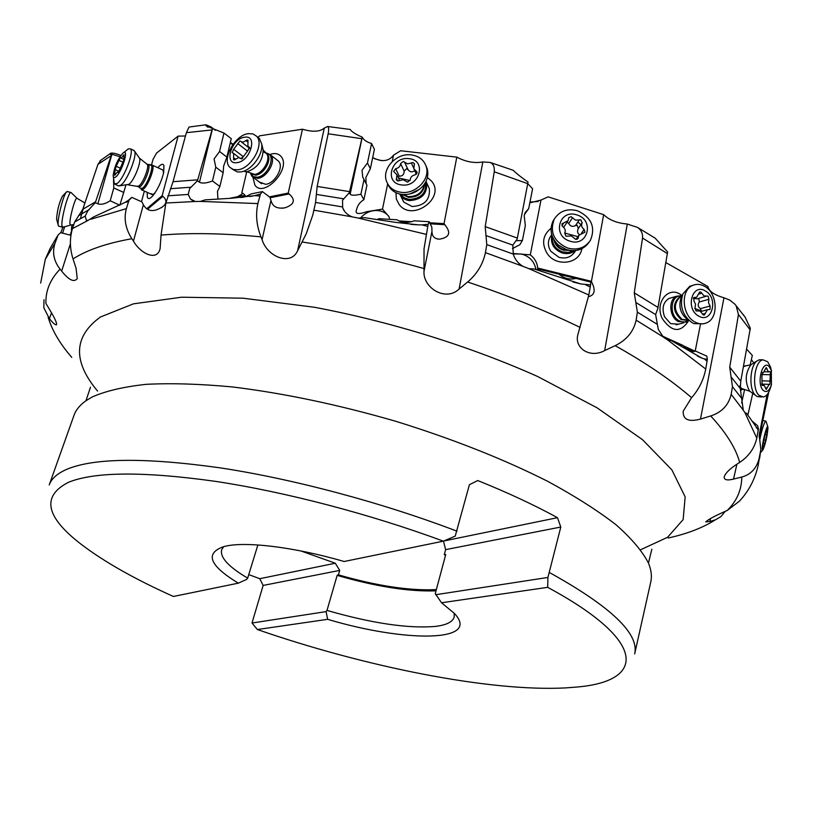 <?xml version="1.0" encoding="UTF-8"?>
<svg xmlns="http://www.w3.org/2000/svg" width="813" height="813" viewBox="0 0 813 813"><rect width="100%" height="100%" fill="white"/><g stroke="black" fill="none" stroke-linecap="round" stroke-linejoin="round"><path stroke-width="1.22" d="M547.688 587.342C649.689 642.361 644.455 681.568 576.387 687.076L565.828 687.9C489.944 691.944 365.027 666.863 257.396 629.536L327.649 619.323C406.012 642.748 481.774 642.341 454.315 613.348L441.54 602.768L547.688 587.342L547.921 577.443L560.797 527.037L557.484 517.688C534.283 504.985 507.698 492.607 477.739 480.544L469.416 484.69L455.219 536.123L443.359 541.163L344.123 561.498C293.188 546.661 243.26 540.93 223.463 546.712C204.602 553.521 209.561 565.675 238.321 583.165L173.403 596.468C134.714 579.12 103.871 561.651 80.873 544.06C45.416 516.712 41.341 496.103 68.648 482.221C94.958 471.642 143.86 471.347 215.354 481.347C285.322 491.906 370.342 514.121 443.359 541.163M549.618 572.637C611.091 606.752 639.445 633.845 634.668 653.937L650.776 581.905C652.067 576.254 651.294 569.984 648.459 563.094C642.422 551.336 631.65 538.592 616.122 524.842C597.86 510.696 575.187 496.255 548.104 481.53C503.816 459.152 453.105 439.091 395.972 421.347C338.33 404.671 283.747 393.207 232.244 386.927C199.937 383.909 171.279 383.045 146.279 384.325C123.728 386.764 105.69 390.992 92.143 396.998L85.965 400.738C79.887 405.057 75.894 409.945 73.973 415.413L49.217 484.955C51.382 478.745 57.154 473.562 66.544 469.416L66.595 469.396C93.881 457.871 145.029 457.353 220.049 467.841C293.371 478.959 382.161 502.617 457.018 531.194M338.432 574.862L339.712 570.411L335.281 563.226L259.774 578.704L263.148 585.431L252 623.022L326.094 611.61L327.009 610.421L337.151 575.37L338.432 574.862C377.313 586.021 409.955 590.929 436.347 589.588M259.774 578.704L248.768 574.598M443.471 541.123L445.626 549.639L444.305 554.578L445.494 555.431M125.253 202.325L129.257 199.764L128.556 201.594L125.253 202.325L93.8 216.837L87.967 220.465L86.229 220.028L85.243 216.024L74.684 221.99L72.448 228.605C69.552 238.524 69.745 248.626 73.038 258.91L76.046 268.168L77.255 278.554C74.125 282.66 68.922 280.18 61.656 271.115L70.406 243.737M57.327 236.766L56.097 238.26L58.069 235.059L54.989 243.239C52.083 252.437 53.78 261.075 60.071 269.164L61.656 271.115M43.983 299.733L43.831 307.751L49.38 318.696C53.302 323.432 55.701 325.424 56.605 324.651C56.747 322.67 54.837 318.361 50.884 311.725L45.924 303.432C45.477 290.82 50.182 279.398 60.071 269.164M128.556 201.594L126.371 208.636C123.678 218.687 125.507 228.727 131.869 238.727L133.464 241.146C140.69 253.941 157.346 261.664 160.11 248.554L161.035 235.089L165.852 203.016L173.027 181.706L186.37 132.682L189.043 127.031L189.724 126.93M710.562 518.511L709.79 521.468L715.379 519.832L720.918 516.631L725.176 511.377M709.79 521.468L705.725 521.916C708.052 519.609 714.434 516.143 724.881 511.509L727.157 510.513C736.751 501.164 741.629 490.005 741.802 477.038C750.775 474.589 756.547 468.4 759.129 458.481L760.826 449.538L759.23 434.904L767.137 394.559M743.011 314.316L745.135 317.172L750.328 328.269L740.765 381.175L740.287 388.492L743.275 410.159L744.962 412.74L746.547 413.309L757.584 428.858L758.458 428.949L756.791 438.136C754.464 448.278 748.763 456.367 739.688 462.404L737.462 463.837C730.115 468.522 725.684 472.841 724.17 476.794C723.997 479.924 727.117 480.686 733.55 479.081L741.802 477.038M723.977 297.761L700.481 419.091L710.684 415.961C721.812 412.303 728.641 405.098 731.172 394.346L732.452 386.693L729.739 367.181L738.438 314.509L736.141 305.759L734.83 304.113L729.881 300.16L723.977 297.761C714.332 295.038 708.977 291.298 707.889 286.532L665.857 262.569M700.481 419.091C688.57 422.232 682.808 419.589 683.194 411.185L691.578 397.699C671.579 380.362 646.111 363.015 615.167 345.667C626.65 340.047 633.642 331.541 636.142 320.149L637.362 312.151L634.262 292.853L642.534 238.026C642.88 233.544 641.244 230.018 637.616 227.457L627.301 224.032C617.047 223.138 609.171 220.008 603.653 214.652L548.135 196.848L540.991 200.069L530.3 254.845C534.72 258.321 537.18 262.721 537.688 268.046L537.403 270.048M512.038 169.876L513.196 170.293C516.611 173.657 521.55 177.58 528.033 182.041L517.159 239.103L512.82 245.12L513.257 254.083C514.842 259.286 518.033 263.351 522.83 266.288L528.928 268.676L534.182 269.012L580.767 283.94L590.604 284.926L588.846 294.987L577.962 334.367C573.846 347.659 589.618 358.838 604.659 350.586L615.167 345.667M482.82 161.95L459.111 289.032L467.627 281.999C476.987 274.062 482.922 264.276 485.442 252.65L486.784 244.611L485.198 226.614L494.253 171.777C494.721 167 493.359 163.891 490.158 162.437L482.82 161.95C474.436 163.464 465.768 161.858 456.804 157.133L400.707 150.751L393.553 155.151L392.242 161.574M459.111 289.032C445.443 302.162 422.76 287.568 424.01 271.278L431.967 231.268C431.957 236.329 434.467 238.961 439.487 239.154C449.569 237.477 451.337 232.66 444.792 224.693L444.04 223.646L429.742 222.792M427.668 226.4L422.069 224.876L428.136 224.337L424.03 248.849L424.01 271.278M197.457 180.75L199.48 182.214C202.081 183.667 206.411 183.26 212.457 181.004L219.886 186.472L223.169 172.702L223.636 166.126L226.898 157.072L231.278 138.688L223.982 133.058L212.447 128.454L197.457 180.75L189.673 188.575L188.22 194.449L190.527 199.073L195.262 201.492L200.435 201.411L205.14 199.866L231.695 198.23L254.815 195.638L260.424 194.053L257.894 203.575C255.485 214.429 256.512 225.526 260.973 236.857L262.091 239.591C266.827 256.329 290.515 266.583 297.599 250.77L306.288 233.636L312.863 214.784L315.576 202.457L317.151 186.421L328.157 133.779C328.95 129.45 328.767 127.021 327.619 126.503L324.285 128.129C319.885 131.828 312.609 132.184 302.456 129.216L259.56 135.832L258.199 137.336M260.424 194.053L262.406 191.614L269.936 197.285L271.196 201.218C272.965 206.949 277.66 209.104 285.292 207.701C294.479 204.388 295.759 199.805 289.113 193.931L288.239 193.067L269.398 196.868M146.696 208.758L162.143 195.72L162.895 196.34C166.868 199.927 166.899 203.311 162.966 206.472C154.246 212.284 147.834 211.919 143.738 205.364L141.909 201.888L131.747 197.376L128.139 200.526M162.143 195.72L178.108 136.127L156.553 153.078L153.027 159.389L151.513 164.958M185.466 135.984L178.108 136.127M129.257 199.764L131.747 197.376M74.684 221.99L82.763 209.327L95.588 201.817L95.263 202.691L97.865 203.829C101.33 204.917 105.436 203.9 110.212 200.77L119.826 205.262M95.588 201.817L111.198 155.629L97.967 164.317L82.763 209.327M97.967 164.317L101.147 159.948M85.243 216.024L87.834 210.821L95.263 202.691M111.198 155.629L111.777 154.257L110.416 154.47M120.822 155.547L119.572 154.927C113.993 152.895 110.741 152.539 109.806 153.891L109.725 154.155M70.873 235.323L60.64 232.64L58.069 235.059M56.097 238.26L50.111 248.493L45.315 259.266L54.989 243.239M62.926 227.213L60.853 232.691M71.371 232.548L71.625 226.725L72.428 224.703M71.036 232.467L70.182 235.14M538.125 201.563L529.974 202.041M374.498 158.718L381.449 160.639M233.087 144.236L230.384 142.458M246.735 171.767L241.857 192.722L244.357 194.429L245.719 196.502M288.239 193.067L302.456 129.216M252.914 177.275L254.876 185.069C263.859 198.636 291.755 168.433 281.105 156.543C278.513 153.535 274.824 152.824 270.038 154.389M324.285 128.129L297.599 250.77M262.406 191.614L250.943 193.961C244.815 197.457 240.496 198.342 237.996 196.614L238.524 197.01M229.744 198.311L237.996 196.614M219.886 186.472L217.467 191.329L217.914 198.941M237.681 196.685L242.325 193.829L241.857 192.722M238.168 196.746L241.197 195.75L245.323 195.74M215.252 130.324L211.238 127.041L206.014 124.785L205.984 125.69L212.447 128.454M232.691 144.785L230.343 142.61M223.169 172.702L215.77 167.193L214.073 158.962L219.551 151.503L226.898 157.072M215.77 167.193L212.457 181.004M223.982 133.058L219.551 151.503M144.379 191.096L141.492 201.695M147.234 192.376L147.305 197.163C148.169 199.419 150.059 198.9 152.976 195.608C157.885 189.256 161.452 181.563 163.677 172.539L163.931 165.567C162.956 163.362 160.944 164.074 157.905 167.712M119.887 205.039L125.924 185.11M123.424 192.285L113.79 187.996L113.525 179.876M113.79 187.996L110.212 200.77M120.019 156.706L111.777 154.257M163.454 173.555L163.291 170.649L162.275 169.714M151.198 193.616L151.614 194.337L153.738 194.022L155.181 192.64M327.619 126.503L350.261 129.45C351.389 131.584 355.362 134.145 362.202 137.133L349.356 192.63L342.537 200.232L342.68 207.884C344.356 212.03 347.507 215.028 352.131 216.858L358.594 218.148L364.244 217.63L395.89 222.416L418.451 224.855L410.89 224.398M349.356 192.63L350.169 194.124C351.145 195.527 354.732 195.557 360.911 194.216L363.878 199.744C360.098 201.868 357.649 205.161 356.551 209.612C354.824 213.982 358.259 214.662 366.846 211.665L382.496 209.114L387.669 183.86M363.878 199.744L366.917 185.222L362.73 177.102L362.049 170.212L367.466 163.017L370.362 168.708L374.417 149.297L371.561 143.505C366.795 142.072 363.696 139.968 362.232 137.204L362.202 137.133M372.689 157.59C381.815 162.275 388.777 161.462 393.553 155.151M389.661 219.347L389.021 216.705L382.496 209.114M411.724 221.705L398.807 220.923M444.04 223.646L456.804 157.133M395.972 192.681L396.348 199.022L399.183 204.561C412.506 222.447 446.418 197.386 431.276 180.842L427.343 177.488M428.136 224.337L429.244 221.725L431.845 227.254L431.937 230.475M422.069 224.876L418.451 224.855M377.598 219.53L378.604 218.687L397.069 219.795C401.652 222.914 407.354 223.26 414.183 220.821L429.244 221.725M360.413 218.138C364.915 212.904 370.535 210.364 377.283 210.516C382.344 210.902 386.256 212.955 389.01 216.675M363.98 179.612L360.911 194.216M371.561 143.505L367.466 163.017M366.145 183.748L365.85 177.529L370.362 168.708M517.159 239.103L516.285 240.729L522.403 240.475L519.863 244.713L512.434 248.565M522.403 240.475L525.34 225.597L524.182 215.587L525.218 212.488L528.674 208.677L532.596 188.758L527.749 183.647M529.822 202.844L540.991 200.069M588.541 296.684C594.689 295.119 595.787 290.363 591.834 282.416L591.427 281.339L537.688 268.046M591.427 281.339L603.653 214.652M551.041 228.29C542.789 235.028 541.438 243.331 546.986 253.199C555.787 267.314 579.628 264.164 581.854 248.687M627.301 224.032L604.659 350.586M590.604 284.926L590.756 282.05L575.909 278.381C569.954 279.987 564.283 278.585 558.917 274.174L540.432 269.601L539.293 270.668M513.105 253.504L530.3 254.845M513.216 253.92L521.692 254.032C529.72 256.481 534.476 261.664 535.97 269.591M528.674 208.677L524.395 214.652M653.012 236.807L655.156 238.168L667.636 252.01L657.839 308.452L655.624 314.57L658.276 329.336L663.266 336.999L667.483 339.824L671.152 340.535L701.985 358.147L697.432 356.094M695.227 351.287L662.28 335.972M695.247 350.86L700.42 324.529M707.503 288.473L707.889 286.532M681.955 295.658C669.495 284.438 654.038 302.162 662.28 318.584C671.884 332.405 680.684 333.056 688.713 320.546M707.097 361.318L704.302 358.899L707.371 359.265L705.755 369.031C703.57 379.945 698.845 389.498 691.578 397.699M707.371 359.265L706.822 356.165L695.664 351.125C691.7 352.385 687.422 350.444 682.808 345.322L668.723 338.95L666.701 339.468M704.302 358.899L701.985 358.147M668.012 340.027L668.723 338.95M753.925 362.883L751.344 359.722M750.125 365.179L752.32 355.413L746.629 349.133M741.608 402.953L744.617 389.6M758.458 428.949L757.604 425.707L751.873 420.87M746.009 413.289L746.547 413.309M759.129 458.481L758.234 465.046C755.196 478.887 748.936 490.93 739.424 501.174L727.157 510.513M671.406 297.751L668.947 298.462C663.073 302.294 661.619 308.412 664.587 316.826L670.593 323.615L678.601 324.163M550.747 236.146L549.903 237.467C547.606 242.061 547.932 246.674 550.879 251.329L558.978 257.335C565.807 259.062 571.051 257.254 574.74 251.898M402.12 198.809L404.01 202.254L412.13 206.532C424.416 205.78 430.158 199.866 429.366 188.789L426.632 182.762C427.425 193.901 421.642 199.846 409.274 200.618C404.722 199.937 401.51 197.732 399.65 193.992M259.662 182.122L265.617 184.307C274.764 183.657 284.133 167.254 278.727 161.391L276.938 159.907M300.942 550.96L335.281 563.226M441.54 602.768L435.26 593.632L445.717 554.588L444.305 554.578M263.148 585.431L339.712 570.411M257.396 629.536L252 623.022M326.094 611.61L327.649 619.323M327.009 610.421C372.191 623.408 408.38 628.734 435.585 626.396C446.5 625.045 452.699 621.925 454.193 617.037L454.172 613.185M547.921 577.443L435.677 594.73M445.626 549.639L560.797 527.037M557.484 517.688L443.878 540.97M257.884 544.954L247.68 578.114L246.786 579.344L238.321 583.165M223.666 546.661L221.603 549.903C219.977 557.535 228.677 566.946 247.68 578.114M62.764 227.294L61.92 225.658C61.077 219.053 68.211 192.447 70.802 192.468L71.392 192.833M67.489 191.594L66.3 192.132C63.18 195.669 57.398 218.799 58.16 224.673L58.485 226.065L62.337 227.183M62.642 196.004L62.306 196.36C59.024 203.138 57.123 210.74 56.605 219.164L58.19 225.008M759.637 440.311C761.974 429.366 763.966 422.953 765.643 421.073L766.192 421.784M767.99 427.658C767.34 435.89 765.663 443.319 762.96 449.924L762.208 449.386C761.74 444.833 766.801 424.437 767.807 426.764L767.99 427.658M765.328 433.553L762.848 445.016L763.102 448.329L764.921 443.41L767.34 432.028L767.106 428.644L765.338 433.563M741.426 389.884L740.775 390.321M762.066 360.129L759.383 359.763L756.883 361.023C749.81 366.124 748.732 389.021 755.267 395.118L757.238 396.581L761.629 396.978M771.242 385.301L770.714 387.1C768.986 392.933 766.547 396.246 763.387 397.039L758.905 395.24C751.263 388.157 754.494 360.535 763.021 359.834L767.685 361.744L770.531 367.049L771.527 371.195M769.322 366.785L771.313 370.504L771.446 384.62C769.261 391.134 766.496 393.035 763.163 390.311C756.11 383.462 762.665 358.614 769.322 366.785M762.787 372.608L761.913 375.931L762.096 385.311L764.383 385.626L766.253 389.488L769.108 384.336L769.921 384.417L770.368 371.785L768.102 371.429L766.232 367.547L763.377 372.669L762.462 372.598M688.794 320.454L686.345 322.1L678.316 321.552C669.231 317.1 668.083 299.621 676.64 296.237L682.036 295.668M692.9 285.322L689.759 286.298L682.879 293.889C679.383 305.983 682.514 315.627 692.27 322.802L694.028 323.635L703.326 323.787M695.064 322.06C682.005 315.637 680.298 290.373 692.544 285.485C696.385 283.757 700.359 284.022 704.444 286.257C717.523 292.904 718.997 318.208 706.538 322.883C702.828 324.448 699.007 324.174 695.064 322.06M705.308 290.922C718.844 297.893 712.066 324.174 698.733 316.084C685.013 309.113 692.036 282.629 705.308 290.922M694.82 297.375L694.028 297.456L693.885 300.922L695.542 304.184L695.054 307.69L695.928 310.83L700.044 311.074L703.204 314.905L704.393 314.987L707.401 309.733L709.973 309.468L710.125 306.013L708.479 302.761L708.966 299.286L708.093 296.156L704.017 295.891L700.857 292.06L699.647 291.979L696.69 297.182L693.672 297.7M693.265 298.361L697.249 298.798M708.966 299.286L699.322 301.979L698.834 298.767L697.818 298.645M699.322 301.979C697.513 304.57 697.9 306.796 700.481 308.645L701.395 311.359M575.187 250.567C571.387 253.554 566.976 254.337 561.976 252.904C553.633 249.306 550.269 243.392 551.875 235.14M554.263 219.083L553.155 220.862C549.192 229.581 550.909 237.64 558.328 245.028L566.468 249.632C576.183 252.132 583.744 249.632 589.14 242.162M567.555 248.036C553.948 241.705 549.507 232.091 554.212 219.185C559.507 210.994 567.271 208.189 577.515 210.78C591.397 217.335 595.716 227.162 590.462 240.252C585.096 247.965 577.464 250.556 567.555 248.036M576.925 214.947C594.974 220.008 587.758 247.477 569.933 241.146C551.773 236.004 559.222 208.555 576.925 214.947M563.724 222.914L561.895 223.87L562.738 226.603C565.157 228.402 565.818 230.577 564.71 233.118L565.98 236.248L571.326 235.922L575.665 239.337L578.033 238.524L578.866 235.303L584.943 232.203L584.13 229.429C581.681 227.61 581.031 225.425 582.159 222.884L580.868 219.815L575.543 220.13L571.214 216.725L568.836 217.569L568.063 220.669L563.724 222.914L561.905 225.719M563.683 227.335L567.748 221.136M572.504 217.732L568.744 223.463L567.118 222.101M568.744 223.463C570.238 226.309 572.484 227.03 575.472 225.618L577.179 225.303L578.348 228.514C577.027 231.146 577.372 233.179 579.374 234.611M426.032 181.218L426.632 182.762M387.882 184.226C390.088 189.327 394.132 192.61 399.996 194.073L402.029 194.419C410.555 195.09 417.679 192.102 423.4 185.455C427.455 180.069 428.715 174.49 427.171 168.718L425.941 165.771M400.992 192.285C393.695 191.157 388.858 187.457 386.49 181.197C381.602 168.545 396.663 152.671 411.368 154.907C418.959 156.035 423.898 159.907 426.195 166.523C430.605 179.134 415.484 194.612 400.992 192.285M409.01 158.667C427.201 160.049 419.63 187.732 401.703 184.937C383.533 183.362 391.277 155.944 409.01 158.667M395.657 168.718L393.655 171.401L396.937 174.825L396.287 179.846L397.791 181.004L403.167 179.703L407.506 182.163L410.159 179.988C410.443 177.204 412.1 175.486 415.118 174.836L417.14 172.173L413.787 168.637L414.447 163.728L412.933 162.549L407.567 163.86L403.248 161.431L400.606 163.596C400.311 166.35 398.665 168.067 395.657 168.718L399.264 176.218L397.781 176.573M399.264 176.218C402.496 176.136 404.132 174.439 404.163 171.126L406.642 168.687L408.055 169.693C410.026 172.183 412.242 172.488 414.701 170.608M266.064 153.149L270.739 155.059C276.562 160.659 267.111 177.651 257.762 178.352L252.142 176.573L250.668 173.738M232.101 169.043L237.294 171.919L240.607 171.939C251.176 170.984 263.636 154.277 261.634 143.698L259.367 138.423L257.142 136.675M237.772 169.795L233.26 169.5L229.815 167.315C221.471 159.399 234.855 135.039 248.28 133.657L252.985 133.911L256.573 136.218C264.825 144.206 251.115 168.738 237.772 169.795M244.459 137.255C258.168 134.48 250.434 161.32 237.061 162.641C223.484 165.11 231.248 138.708 244.459 137.255M233.656 149.267L232.183 152.59L233.656 153.423L233.565 159.663L234.388 159.917L238.534 157.59L241.644 158.87L247.945 150.568L249.439 147.234L247.904 146.37L248.006 140.171L247.162 139.907L242.996 142.265L239.906 141.025L233.656 149.267L243.351 156.696L241.258 158.281L242.548 158.474M249.54 148.261L247.386 150.852M150.933 165.161L152.417 165.212C155.293 167.173 148.068 186.106 143.21 189.307L141.127 189.642M115.182 184.317L118.668 185.953L120.944 185.1C127.194 180.811 137.204 156.035 134.612 151.248L133.362 150.181M126.757 150.12L128.261 148.911L130.456 148.85C134.348 151.543 123.911 178.789 117.194 183.433L114.348 183.951L113.271 176.34M122.946 153.149L123.495 152.753C129.308 148.718 121.615 172.742 115.71 176.98C114.064 178.21 113.231 177.63 113.2 175.232C114.47 166.594 117.722 159.226 122.946 153.149M116.208 166.319L115.08 169.622L114.623 175.374L117.153 172.234L118.373 172.549L123.647 160.405L124.074 154.683L121.513 157.854L120.304 157.59L116.208 166.319L120.222 168.128M97.59 391.083C72.581 361.226 73.536 336.531 100.446 316.999L133.464 303.838L181.584 297.212L242.985 298.188L314.346 307.253C390.555 321.582 469.762 346.175 537.464 376.419L597.037 407.801L642.443 439.64L671.894 469.884L685.156 496.906L683.154 519.578L667.615 537.271L640.644 549.73M48.14 317.222C52.022 330.312 59.888 343.696 71.747 357.374M260.973 236.857C223.484 233.26 190.171 232.67 161.035 235.089M131.869 238.727C106.716 243.209 87.103 249.937 73.038 258.91M668.225 538.013C687.158 533.816 702.879 527.759 715.379 519.832M739.688 462.404C735.826 448.176 726.161 432.699 710.684 415.961M580.106 327.415C545.614 310.647 508.125 295.505 467.627 281.999M423.827 268.524C382.435 256.837 341.917 247.995 302.273 242.02M262.091 239.591L270.942 200.445M200.435 201.411L257.894 203.575M259.825 196.014L254.815 195.638M188.22 194.449L167.824 195.801M165.852 203.016L195.262 201.492M133.464 241.146L143.383 204.683M90.883 219.225L126.371 208.636M72.448 228.605L87.967 220.465M78.729 215.628L89.349 209.459M49.38 318.696L51.514 312.771M62.601 233.148L64.674 226.715M270.089 197.762L289.113 193.931M170.435 188.718L190.994 187.203M173.027 181.706L197.752 179.815M199.48 182.214L212.539 128.525M211.929 129.928L186.37 132.682M97.865 203.829L111.899 154.318M147.519 209.297L162.895 196.34M361.795 138.698L328.157 133.779M313.95 210.191L352.131 216.858M342.344 206.898L315.576 202.457M316.369 194.398L343.411 198.779M317.151 186.421L349.59 191.634M350.169 194.124L362.232 137.204M358.594 218.148L426.042 234.307M402.669 222.142L406.998 222.406M430.219 223.809L444.792 224.693M527.749 183.667L494.253 171.777M485.442 252.65L522.83 266.288M513.257 254.083L486.784 244.611M485.991 235.577L512.82 245.12M485.198 226.614L517.353 238.077M528.928 268.676L588.846 294.987M590.258 287.019L585.533 284.733M537.566 269.001L540.35 269.682M559.059 274.316L575.746 278.442M590.746 282.152L591.834 282.416M667.422 253.636L642.534 238.026M636.142 320.149L663.266 336.999M656.813 324.041L637.362 312.151M635.817 302.477L655.624 314.57M634.262 292.853L658.002 307.436M667.483 339.824L705.755 369.031M664.251 337.873L667.392 339.295M684.14 346.846L694.424 351.49M750.145 329.854L738.438 314.509M731.172 394.346L743.275 410.159M741.365 397.994L732.452 386.693M731.1 376.927L740.287 388.492M729.739 367.181L740.765 381.175M752.747 393.36L747.879 415.077M736.883 464.213L733.55 479.081M744.962 412.74L756.791 438.136M758.183 430.89L757.584 428.858M768.041 395.636L768.651 392.323M758.234 465.046L760.562 451.367M759.535 432.618L759.22 437.079M436.114 590.441C409.081 591.417 376.175 586.295 337.375 575.065M436.012 590.838C408.888 591.762 375.941 586.6 337.151 575.37M84.176 205.15L80.436 218.555M73.82 224.53L70.731 225.069L69.938 223.88C69.339 218.565 75.172 197.244 76.94 198.25L77.235 198.535M766.852 434.66L764.972 434.274M765.694 440.351L763.956 439.985M742.045 389.529L740.734 390.118M740.338 388.634L743.123 389.529M749.769 391.246L741.354 388.421L739.81 385.911M743.468 366.409L745.084 366.287M752.005 364.092L750.836 364.824C745.165 373.187 744.749 381.937 749.596 391.073L755.419 395.281M767.116 368.838L765.429 368.797M770.551 374.742L761.649 374.519M770.541 381.094L762.35 380.86M767.106 387.953L765.328 387.892M762.777 385.403L762.177 385.382M688.702 320.17L688.581 320.261C685.694 322.365 682.574 322.527 679.19 320.779C668.286 315.454 670.684 293.93 681.904 295.952M681.792 296.176L679.648 296.806C672.199 303.93 672.697 311.531 681.152 319.631L687.768 320.383M688.672 320.139L682.127 319.377C673.672 311.267 673.164 303.656 680.623 296.532L681.843 296.084M681.497 296.816L681.009 297.853C678.316 307.151 680.725 314.56 688.235 320.078M701.792 293.198L698.723 294.072M710.125 306.013L700.481 308.645M705.288 313.422L702.473 314.184M694.81 308.523L701.599 310.901M573.643 250.668L568.267 252.497L562.413 251.888C555.208 248.941 551.854 243.849 552.383 236.593M553.836 239.591C554.964 244.743 558.125 248.27 563.297 250.16L570.299 250.495M568.714 250.221L563.673 249.601C559.283 248.067 556.285 245.18 554.7 240.943M580.939 224.683L577.891 222M579.283 219.906L575.472 225.618M582.199 222.833L578.348 228.514L582.21 222.803M584.13 229.429L581.468 233.301M578.277 237.569L577.078 239.317M564.761 233.026L577.921 236.674M425.616 182.051C426.693 192.833 421.215 198.636 409.173 199.459L404.122 197.742L400.545 194.185M402.201 194.439L408.705 197.396C418.502 197.153 423.858 192.529 424.772 183.514M424.437 184.023C422.79 192.386 417.425 196.594 408.35 196.644L402.801 194.5M409.752 194.002L419.671 189.195M397.76 180.994L396.48 178.352M400.606 163.596L404.163 171.126M404.528 162.153L408.055 169.693M411.348 162.935L413.644 167.945M416.144 171.126L417.12 173.24M398.461 177.986L410.067 180.547M266.024 153.21L266.42 153.271C276.786 154.358 268.371 176.33 257.203 177.214L253.26 176.614L250.77 173.819M250.709 173.758L255.577 175.161C263.991 174.51 272.507 159.196 267.274 154.155L265.688 152.966M263.28 151.767L266.298 153.393C271.532 158.433 263.006 173.758 254.591 174.409L247.01 171.736C257.233 168.21 262.619 160.964 263.168 150.019L262.731 148.23M245.038 171.797L246.989 171.736M235.546 159.297L233.595 157.803M237.752 143.566L247.233 150.883M245.922 140.608L247.904 142.153M248.981 146.98L249.571 147.438M150.019 165.171L150.751 165.09C154.5 165.252 147.407 184.998 142.407 188.311L140.1 188.138L138.84 187.142M137.529 186.553L140.161 186.584C144.521 183.687 151.025 166.645 148.454 164.887L147.915 164.643M146.604 164.043L147.143 164.287C149.704 166.045 143.2 183.098 138.85 185.994L136.98 186.309L128.048 184.856M119.745 185.831L128.993 184.297C133.86 180.984 141.543 161.96 139.521 158.22L139.064 157.57M115.751 174.094L114.877 173.697M118.942 160.334L123.302 162.315M123.098 155.669L123.922 156.045M192.823 200.709L190.679 199.175M130.893 198.463L129.856 199.368M79.034 215.374L78.444 215.872M99.999 160.842L109.806 153.891M45.315 259.266L40.66 283.076M256.573 195.222L249.896 196.583M285.292 207.701L282.518 208.24M206.014 124.785L189.043 127.031M205.984 125.69L208.016 127.255M87.235 220.465L86.402 220.11M162.966 206.472L161.391 207.782M155.019 192.894L152.976 195.608M344.732 211.522L342.7 207.925M365.952 183.25L362.771 177.153M439.487 239.154L437.435 239.022M513.206 170.293L490.168 162.437M578.063 333.838L577.972 334.367M580.767 283.93L572.992 281.999M655.156 238.168L637.616 227.457M745.135 317.172L736.141 305.759M757.787 428.969L756.273 427.689M768.661 392.293L759.281 437.882M759.23 434.904L759.2 436.022M759.637 458.258L760.826 449.538M651.833 549.242L648.459 563.094M85.965 400.738L90.477 387.212M84.898 202.996L76.94 198.25L70.995 192.447M70.385 225.16L62.987 227.183M70.802 192.468L67.052 191.482M62.306 196.36L66.3 192.132M762.879 420.504L765.643 421.073M762.655 450.27L760.551 452.577M767.807 426.764L765.998 421.185M766.08 432.089L766.913 432.262M763.163 443.024L764.799 443.37M743.499 366.246L750.836 364.824L756.883 361.023M759.383 359.763L763.021 359.834M771.313 370.504L770.531 367.049M762.36 372.649L762.95 372.659M764.505 371.775L768.793 371.876M761.669 384.112L769.108 384.336M761.974 385.149L763.285 385.179M668.947 298.462L676.64 296.237M676.081 324.834L683.824 322.771M682.879 293.889L681.009 297.853L681.487 296.694L679.648 296.806L681.497 296.186M689.759 286.298L692.544 285.485M693.367 298.127L695.816 297.426M697.219 298.808L705.999 296.339M700.715 311.542L707.401 309.733M696.68 311.023L697.208 310.881M549.903 237.467L551.722 234.632M573.724 253.371L575.706 250.516M553.155 220.862L554.212 219.185M578.307 228.585L582.159 222.884M576.041 239.429L578.866 235.303M403.4 201.421L400.494 195.486M427.171 168.718L426.195 166.523M399.65 180.456L396.937 174.825M416.388 174.287L414.203 169.541M261.603 183.738L253.747 177.783M278.513 161.137L270.739 155.059M261.634 143.698L263.168 150.019L267.274 154.155L266.42 153.271L267.426 153.251M259.367 138.423L256.573 136.218M239.083 157.559L233.656 153.423M249.662 148.362L241.552 142.082M249.672 147.742L248.453 146.797M241.4 158.881L240.506 158.2M152.234 194.612L141.736 189.917M162.895 169.998L152.417 165.212M134.612 151.248L139.521 158.22L147.143 164.287L151.96 164.958M134.186 150.557L130.456 148.85M123.495 152.753L128.261 148.911M119.165 171.391L115.476 169.734M123.078 159.033L121.005 158.098M118.525 172.397L117.855 172.102"/></g></svg>
